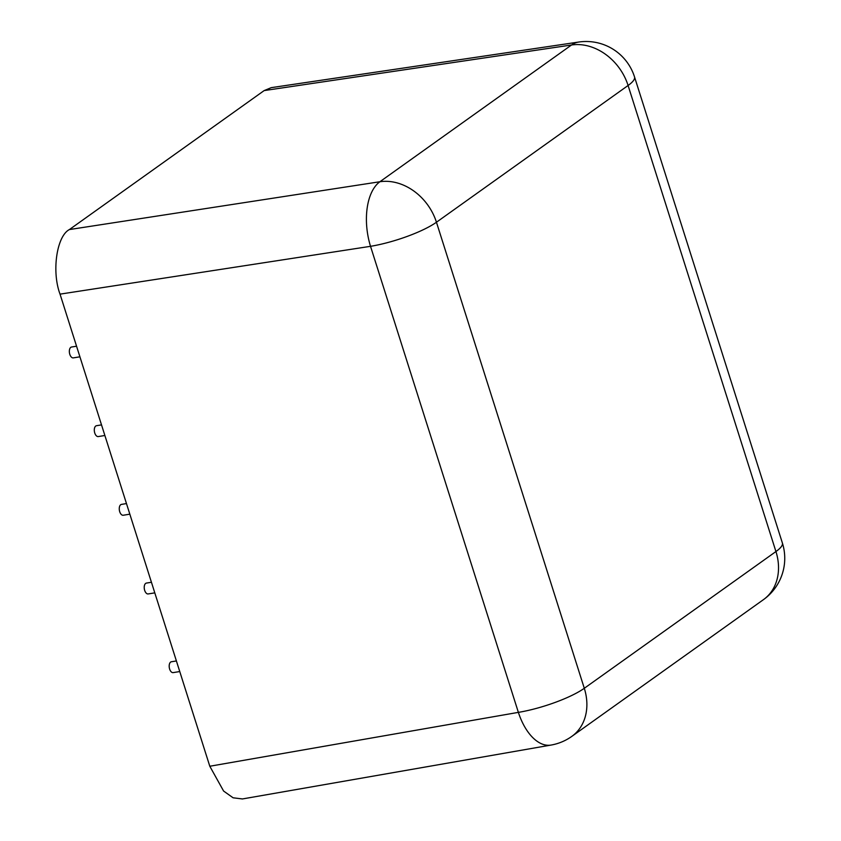 <?xml version="1.0" encoding="UTF-8"?>
<svg xmlns="http://www.w3.org/2000/svg" width="841" height="841" viewBox="0 0 841 841"><rect width="100%" height="100%" fill="white"/><g stroke="black" fill="none" stroke-linecap="round" stroke-linejoin="round"><path stroke-width="1.26" d="M242.418 798.95L233.104 797.794L223.601 791.045L209.798 766.246L518.371 712.369A50.754 27.501 80.1 0 0 551.055 745.073A50.754 27.501 80.1 0 0 551.076 745.063L242.418 798.95M60.037 294.14C51.532 271.559 56.683 236.037 69.404 229.561L379.89 181.74A50.754 27.311 81.2 0 0 370.524 246.318L60.037 294.14L209.798 766.246M264.158 90.586L271.244 87.653L578.692 42.05A50.754 28.026 81.6 0 0 571.533 44.993L264.158 90.586L69.404 229.561M79.916 356.815L73.314 357.877A5.498 3.007 -99.2 0 1 69.803 354.334A5.498 3.007 -99.2 0 1 71.559 347.018L76.552 346.219M104.873 435.501L98.271 436.563A5.498 3.007 -99.2 0 1 94.76 433.02A5.498 3.007 -99.2 0 1 96.515 425.704L101.509 424.894M129.829 514.177L123.228 515.249A5.498 3.007 -99.2 0 1 119.716 511.696A5.498 3.007 -99.2 0 1 121.482 504.39L126.476 503.58M154.797 592.863L148.195 593.935A5.498 3.007 -99.2 0 1 144.673 590.382A5.498 3.007 -99.2 0 1 146.439 583.076L151.433 582.266M179.753 671.549L173.151 672.611A5.498 3.007 -99.2 0 1 169.64 669.068A5.498 3.007 -99.2 0 1 171.396 661.762L176.389 660.952M551.023 745.073A50.754 50.754 0 0 0 571.827 736.38A50.754 41.009 54.5 0 0 584.295 688.285A50.754 11.112 162.4 0 1 518.371 712.369L370.524 246.318A50.754 11.112 -17.6 0 0 436.447 222.234A50.754 41.009 54.5 0 0 379.89 181.74L571.533 44.993A50.754 41.009 54.5 0 1 628.09 85.488L436.447 222.234L584.295 688.285L775.938 551.549L628.09 85.488A50.754 11.112 162.4 0 0 634.524 76.909A50.754 50.754 0 0 0 578.671 42.05M763.47 599.633A50.754 50.754 0 0 0 782.372 542.971A50.754 11.112 -17.6 0 1 775.938 551.549A50.754 41.009 54.5 0 1 763.47 599.633L571.827 736.38M634.524 76.909L782.372 542.971"/></g></svg>

